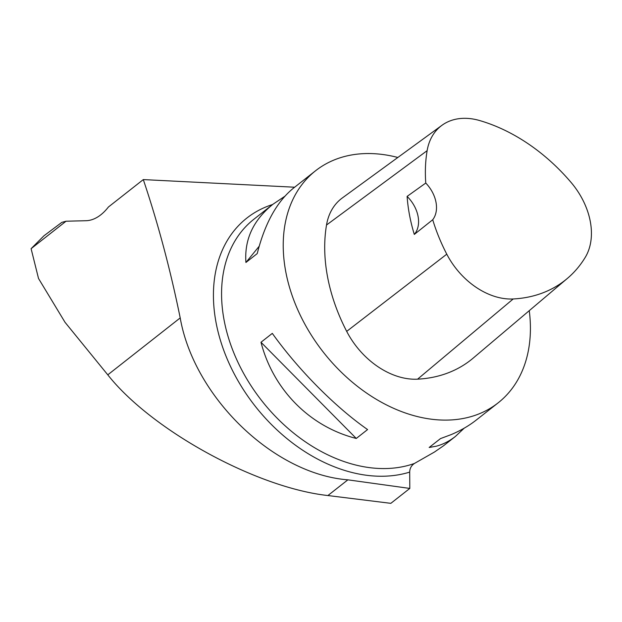 <?xml version="1.0" encoding="UTF-8"?>
<svg xmlns="http://www.w3.org/2000/svg" width="622" height="622" viewBox="0 0 622 622"><rect width="100%" height="100%" fill="white"/><g stroke="black" fill="none" stroke-linecap="round" stroke-linejoin="round"><path stroke-width="0.93" d="M294.634 187.214L143.301 179.587L108.415 207.009A60.241 33.961 97.1 0 1 86.023 220.717L66.041 221.222L61.811 222.381L43.929 235.808L31.1 248.683L38.517 278.477L65.022 322.297L107.785 374.841C151.465 430.191 256.388 487.726 327.895 495.54L390.834 503.338L409.362 488.775A23.62 9.641 169.3 0 1 409.812 488.425L409.688 472.114C409.789 468.366 411.375 465.474 414.439 463.452L434.467 452.031L443.439 445.842L455.428 436.426C449.426 441.122 443.105 444.365 436.442 446.161L429.172 447.482L440.485 438.596L451.113 434.63C460.591 430.626 468.91 425.813 476.079 420.192L498.067 402.908A147.647 106.028 -128.2 0 1 476.087 414.998A147.647 106.028 -128.2 0 1 313.325 338.251A147.647 106.028 -128.2 0 1 315.587 170.747A147.647 106.028 -128.2 0 1 381.799 154.38A147.647 106.028 -128.2 0 1 397.839 157.475M31.1 248.683L66.041 221.222M143.301 179.587C158.019 223.306 170.319 269.412 180.209 317.912C193.978 396.999 273.626 474.127 347.877 479.834L409.812 488.425M529.26 310.658A147.647 106.028 -128.2 0 1 498.067 402.908M464.214 428.161L455.428 436.426M315.587 170.747L293.6 188.031C277.008 201.458 264.879 223.314 257.228 253.589L245.915 262.484C244.29 239.493 253.302 220.087 272.949 204.257L284.822 196.288M260.991 342.263L272.304 333.376C298.443 369.896 335.095 406.897 367.579 429.569L356.274 438.456C309.865 426.731 273.213 389.73 260.991 342.263L356.274 438.456M407.107 196.404L425.767 183.047A160.911 115.552 -128.2 0 1 427.135 150.664A66.422 47.7 -128.2 0 1 441.947 125.31A66.422 47.7 -128.2 0 1 479.438 120.489A160.911 115.552 -128.2 0 1 571.097 182.456A66.422 47.7 -128.2 0 1 585.209 257.422A160.911 115.552 -128.2 0 1 567.326 278.454A160.911 115.552 -128.2 0 1 513.197 298.964A66.422 47.7 -128.2 0 1 446.775 254.173A160.911 115.552 -128.2 0 1 432.718 219.745L414.306 234.432A161.736 116.151 51.8 0 1 407.107 196.404A29.529 21.202 -128.2 0 1 414.306 234.432M567.326 278.454L473.202 358.093A165.366 118.755 -128.2 0 1 417.572 379.171A70.869 50.895 -128.2 0 1 346.695 331.378A165.366 118.755 -128.2 0 1 326.519 225.008A70.869 50.895 -128.2 0 1 342.325 197.951L441.947 125.31M425.767 183.047A29.529 21.202 -128.2 0 1 432.718 219.745M259.18 246.258L245.915 262.484M180.209 317.912L107.785 374.841M347.877 479.834L327.895 495.54M409.688 472.114A152.895 109.799 -128.2 0 1 233.343 372.174A152.895 109.799 -128.2 0 1 272.623 204.514M272.949 204.257L253.939 219.201A147.647 106.028 51.8 0 0 251.669 386.713A147.647 106.028 51.8 0 0 414.439 463.452M513.197 298.964L417.572 379.171M446.775 254.173L346.695 331.378M427.135 150.664L326.519 225.008"/></g></svg>
